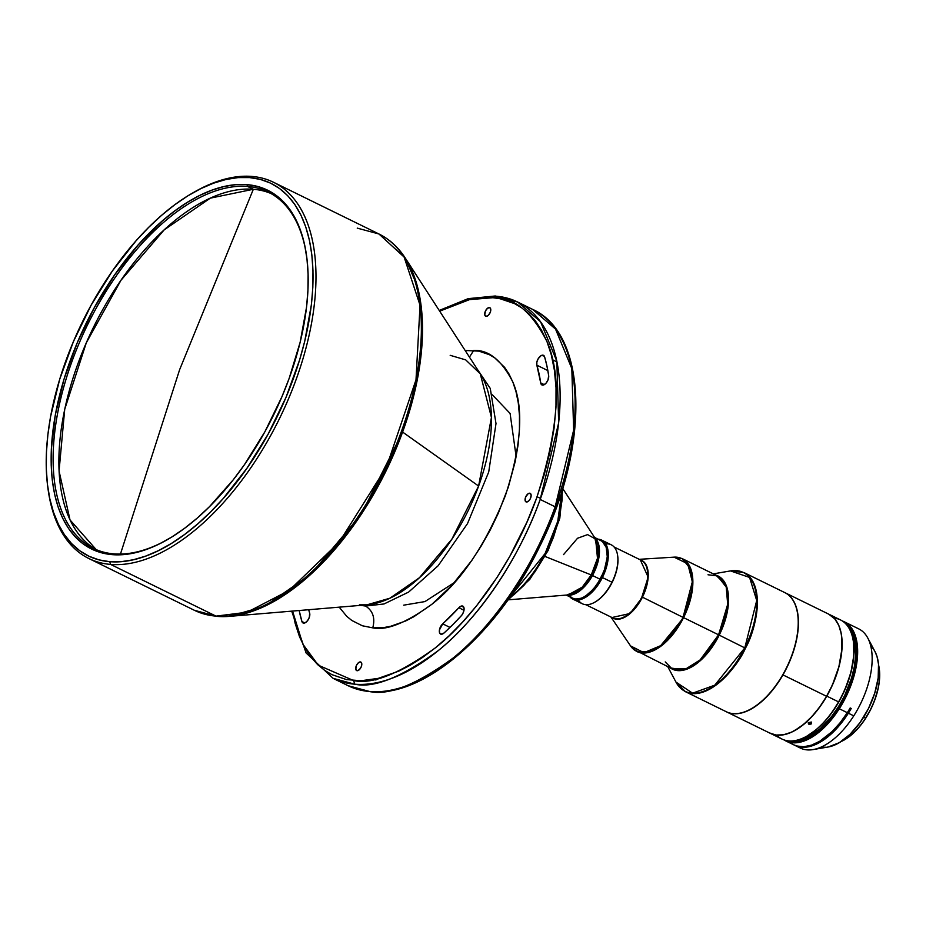 <?xml version="1.0" encoding="UTF-8"?>
<svg xmlns="http://www.w3.org/2000/svg" width="926" height="926" viewBox="0 0 926 926"><rect width="100%" height="100%" fill="white"/><g stroke="black" fill="none" stroke-linecap="round" stroke-linejoin="round"><path stroke-width="1.39" d="M270.959 193.488A198.465 103.608 -63.9 0 0 253.342 189.274L179.644 369.636L120.449 554.072L179.644 369.636L253.342 189.274A198.465 103.608 -63.9 0 0 86.292 342.828A198.465 103.608 -63.9 0 0 96.223 549.662L70.029 519.949L59.056 471.033L64.716 409.304L86.292 342.828L120.959 280.3L164.18 229.879L210.318 198.152L253.342 189.274L247.578 186.45A198.465 103.608 -63.9 0 0 71.985 361.383A198.465 103.608 -63.9 0 0 113.84 553.875L112.301 554.651A199.854 104.337 116.1 0 1 70.156 360.793A199.854 104.337 116.1 0 1 246.976 184.633L247.578 186.45L253.342 189.274A198.465 103.608 -63.9 0 1 270.959 193.488M509.439 597.826A85.921 44.853 -63.9 0 0 561.943 490.803L557.753 521.257L545.078 553.563L509.439 597.826M339.217 607.155L346.706 616.288L351.787 620.455L362.298 625.756L372.75 627.863C375.343 618.105 372.946 610.836 365.562 606.044A16.761 14.006 94.6 0 0 363.108 605.153A16.761 14.006 -85.4 0 1 365.562 606.044L360.677 605.361L365.562 606.044C372.946 610.836 375.343 618.105 372.75 627.863L384.093 627.515L390.633 626.289L405.495 621.045L413.829 616.739L432.106 604.099L451.9 585.348L471.924 560.276L481.474 545.576L490.386 529.718L498.408 512.992L508.328 487.099L515.238 461.426L518.051 445.07L519.44 429.71L519.474 415.612L518.294 402.926L516.037 391.767L512.888 382.149L509.022 374.035L504.601 367.356L494.704 357.83L489.472 354.716L478.916 351.139L465.141 350.468M359.369 604.852L366.974 604.828A134.779 70.364 -63.9 0 0 478.615 486.046L402.602 432.06A209.149 109.175 116.1 0 1 229.382 616.369A209.149 109.175 116.1 0 1 217.564 616.415L216.013 616.126A209.565 109.395 -63.9 0 0 393.689 450.997A209.565 109.395 -63.9 0 0 378.931 233.977L404.118 257.058L420.045 305.233L416.005 379.81L386.547 466.785L339.263 542.104L289.259 590.36L247.196 612.202L216.013 616.126L110.634 564.42L216.013 616.126L194.321 610.269A209.565 109.395 -63.9 0 0 216.013 616.126L217.564 616.415L216.013 616.126M486.138 316.356A4.746 2.477 116.1 0 1 485.641 316.229A4.746 2.477 116.1 0 1 485.305 311.31A4.746 2.477 116.1 0 1 489.333 307.559L490.236 307.999L489.333 307.559A4.746 2.477 116.1 0 1 489.831 307.698A4.746 2.477 116.1 0 1 490.155 312.618A4.746 2.477 116.1 0 1 486.138 316.356L488.442 315.222L490.34 312.166L490.711 308.995L489.808 307.687L487.62 308.184L485.49 310.893L484.761 314.921L486.138 316.356M357.158 670.725A4.746 2.477 116.1 0 1 356.66 670.598A4.746 2.477 116.1 0 1 356.325 665.678A4.746 2.477 116.1 0 1 360.353 661.928L361.256 662.368L360.353 661.928A4.746 2.477 116.1 0 1 360.851 662.067A4.746 2.477 116.1 0 1 361.175 666.986A4.746 2.477 116.1 0 1 357.158 670.725L359.462 669.591L361.36 666.535L361.73 663.375L360.827 662.055L358.64 662.553L356.51 665.262L355.781 669.29L357.158 670.725M526.5 502.008A4.746 2.477 116.1 0 1 526.014 501.88A4.746 2.477 116.1 0 1 525.679 496.961A4.746 2.477 116.1 0 1 529.707 493.211L530.598 493.651L529.707 493.211A4.746 2.477 116.1 0 1 530.193 493.35A4.746 2.477 116.1 0 1 530.529 498.269A4.746 2.477 116.1 0 1 526.5 502.008L528.815 500.873L530.343 498.674L531.154 495.341L530.181 493.338L527.982 493.836L525.493 497.401L525.135 500.572L526.5 502.008M462.19 605.963A6.285 3.287 116.1 0 1 462.838 606.136A6.285 3.287 116.1 0 1 461.275 615.802A197.689 103.203 116.1 0 1 444.029 633.002A6.285 3.287 116.1 0 1 440.591 634.067A6.285 3.287 116.1 0 1 439.491 629.634A6.285 3.287 116.1 0 1 442.709 623.846L449.99 627.423L442.709 623.846L439.422 630.004L439.584 632.852L441.007 634.206L444.029 633.002L452.721 624.737L461.819 615.165L463.509 612.063L464.065 608.185L462.19 605.963L463.382 606.542L461.414 606.032L458.856 607.745A6.285 3.287 116.1 0 1 462.19 605.963M542.821 355.156A6.285 3.287 116.1 0 1 543.481 355.329A6.285 3.287 116.1 0 1 544.569 356.765A197.689 103.203 116.1 0 1 548.678 375.678A6.285 3.287 116.1 0 1 546.595 382.473A6.285 3.287 116.1 0 1 541.918 384.938A6.285 3.287 116.1 0 1 540.703 382.901L544.28 384.66L540.703 382.901L541.745 384.834L543.77 384.903L546.12 383.075L547.984 379.973L548.678 375.678L546.919 365.92L544.569 356.765L542.821 355.156L544.013 355.734L541.097 355.63L538.226 358.675L536.848 362.135L536.848 365.191A6.285 3.287 116.1 0 1 538.226 358.675A6.285 3.287 116.1 0 1 542.821 355.156M193.268 192.643A209.565 109.395 116.1 0 1 251.86 176.426A209.565 109.395 116.1 0 1 273.552 182.283A209.565 109.395 116.1 0 1 288.31 399.303A209.565 109.395 116.1 0 1 110.634 564.42A209.565 109.395 -63.9 0 0 296.054 379.695A209.565 109.395 -63.9 0 0 251.86 176.426L249.545 177.584A207.47 108.307 116.1 0 1 293.299 378.815A207.47 108.307 116.1 0 1 109.743 561.7L110.634 564.42L109.743 561.7L98.932 559.871L88.908 556.213L79.752 550.762L71.568 543.562L64.415 534.696L58.373 524.232L53.5 512.275L49.842 498.952L47.434 484.379L46.3 468.706L46.45 452.085L47.886 434.653L50.583 416.607L59.681 379.324L73.385 341.682L91.165 305.105L112.359 271.005L136.122 240.702L148.704 227.345L161.575 215.353L174.62 204.854L187.712 195.93L200.722 188.684L213.536 183.186L226.025 179.482L238.063 177.607L249.545 177.584L260.345 179.401L270.38 183.059L279.525 188.51L287.72 195.71L294.873 204.588L300.904 215.04L305.777 226.997L309.434 240.32L311.842 254.893L312.976 270.566L312.838 287.199L311.402 304.619L304.758 341.173L299.607 359.948L285.902 397.59L268.112 434.167L246.929 468.267L223.154 498.57L210.584 511.928L197.713 523.919L184.668 534.429L171.576 543.342L158.554 550.588L145.741 556.086L133.251 559.79L121.213 561.665L109.743 561.7A207.47 108.307 116.1 0 1 47.863 487.747A207.47 108.307 116.1 0 1 192.388 193.14A207.47 108.307 116.1 0 1 249.545 177.584L251.86 176.426A209.565 109.395 -63.9 0 0 194.124 192.145L192.388 193.14M517.68 302.05A209.565 109.395 116.1 0 1 540.194 499.461L558.667 422.812L556.839 361.209L540.564 321.75L517.68 302.05L495.271 295.996L495.989 296.193L492.91 297.732L495.989 296.193A209.565 109.395 116.1 0 1 517.68 302.05L532.658 309.4L555.542 329.1L571.817 368.56L573.645 430.162L555.172 506.811A209.565 109.395 -63.9 0 0 532.658 309.4C587.964 333.881 590.036 446.876 539.8 546.282C498.119 633.06 424.12 697.533 370.469 691.745L348.06 685.691A209.565 109.395 -63.9 0 0 369.752 691.537A209.565 109.395 -63.9 0 0 555.172 506.811L540.194 499.461A209.565 109.395 116.1 0 1 354.774 684.198A209.565 109.395 116.1 0 1 333.082 678.341L354.774 684.198C373.791 688.388 401.456 677.311 437.778 650.955C473.267 623.175 516.673 565.358 540.194 499.461L555.172 506.811C531.651 572.708 488.245 630.525 452.756 658.305C416.434 684.661 388.77 695.739 369.752 691.537L348.06 685.691L333.082 678.341L306.089 652.957L291.702 611.148M306.668 256.525A198.465 103.608 -63.9 0 0 247.578 186.45L246.976 184.633A199.854 104.337 116.1 0 1 306.587 255.865A199.854 104.337 116.1 0 1 167.351 539.661A199.854 104.337 116.1 0 1 112.301 554.651L113.84 553.875A198.465 103.608 -63.9 0 0 167.93 539.326A198.465 103.608 116.1 0 1 113.84 553.875A198.465 103.608 116.1 0 1 93.306 548.342A198.465 103.608 116.1 0 1 79.323 342.817A198.465 103.608 116.1 0 1 247.578 186.45A198.465 103.608 116.1 0 1 268.123 191.983A198.465 103.608 116.1 0 1 306.668 256.537M508.316 599.828L568.251 594.909L582.246 587.119L591.263 574.953L545.044 556.457L591.263 574.953A32.56 16.992 -63.9 0 0 595.638 539.094L587.593 534.603L577.535 538.261L563.552 554.605M592.49 575.509L600.303 579.34A32.132 16.772 -63.9 0 0 600.777 540.448A32.132 16.772 116.1 0 1 601.553 577.106A32.132 16.772 116.1 0 1 572.5 598.161A32.132 16.772 -63.9 0 0 600.303 579.34L592.49 575.509L582.257 588.786L566.747 595.036A32.132 16.772 116.1 0 0 592.49 575.509L591.263 574.953L592.49 575.509A32.132 16.772 116.1 0 0 594.805 537.832L598.983 557.105L592.49 575.509M807.46 735.788A65.665 34.274 -63.9 0 0 807.75 735.626A65.665 34.274 -63.9 0 0 838.817 701.92L838.562 701.885A66.359 34.644 116.1 0 1 807.171 735.95A66.359 34.644 116.1 0 1 776.671 735.117M770.258 733.299L782.019 739.075A66.359 34.644 -63.9 0 0 838.562 701.885L826.802 696.12A66.359 34.644 116.1 0 1 770.258 733.299A66.359 34.644 116.1 0 1 770.2 733.276M809.162 724.387L808.352 723.773L808.664 722.697L811.419 722.662L811.234 723.958L809.162 724.387M834.349 617.272L836.942 618.823L834.349 617.272M810.435 722.176L811.419 722.662L811.234 723.958L808.479 723.97L808.664 722.697L810.435 722.176M808.248 722.488L808.884 724.282L808.664 722.801L811.315 722.037M726.54 711.862L770.143 733.253A66.359 34.644 -63.9 0 0 826.559 696.294A66.359 34.644 116.1 0 1 795.295 730.128L795.411 730.058A66.221 34.575 -63.9 0 0 826.605 696.306L782.956 674.904A66.359 34.644 116.1 0 1 726.54 711.862A66.359 34.644 116.1 0 1 726.435 711.805A66.359 34.644 -63.9 0 0 782.956 674.904A66.359 34.644 -63.9 0 0 788.674 595.094L788.674 595.094A66.359 34.644 -63.9 0 0 784.889 592.652A66.359 34.644 116.1 0 1 784.993 592.698A66.359 34.644 116.1 0 1 788.674 595.094A66.359 34.644 116.1 0 1 782.956 674.904L826.559 696.294A66.359 34.644 -63.9 0 0 828.608 614.088L784.993 592.698M795.353 730.093A66.221 34.575 -63.9 0 0 795.411 730.058L803.791 724.201L811.975 716.423L819.684 707.001L826.605 696.306A66.221 34.575 -63.9 0 0 841.549 636.023A66.221 34.575 -63.9 0 0 841.537 635.954M680.564 688.192L685.066 691.502C708.193 702.579 737.976 666.211 745.418 648.2L744.793 647.887A66.174 34.551 -63.9 0 0 730.487 570.914L749.585 577.454L756.716 600.523L744.793 647.887L719.224 635.132L744.793 647.887L714.779 685.171L692.579 693.18L675.957 682.08A66.174 34.551 -63.9 0 0 744.793 647.887L745.418 648.2C755.327 631.486 766.682 585.463 744.365 572.766L785.202 592.802A66.359 34.644 116.1 0 1 797.703 614.401A66.359 34.644 116.1 0 1 786.267 668.236L786.301 668.259A66.221 34.575 -63.9 0 0 797.726 614.528A66.221 34.575 -63.9 0 0 797.714 614.459A66.221 34.575 116.1 0 1 786.301 668.259A66.221 34.575 116.1 0 1 751.53 708.598A66.221 34.575 -63.9 0 0 751.588 708.564A66.221 34.575 -63.9 0 0 786.301 668.259L786.267 668.236A66.359 34.644 116.1 0 1 751.472 708.633A66.359 34.644 116.1 0 1 725.915 711.538A66.359 34.644 -63.9 0 0 726.331 711.758A66.359 34.644 -63.9 0 0 786.267 668.236A66.359 34.644 -63.9 0 0 785.202 592.802L744.365 572.766A66.359 34.644 116.1 0 1 745.418 648.2A66.359 34.644 116.1 0 1 685.483 691.722A66.359 34.644 116.1 0 1 685.066 691.502L726.331 711.758M708.008 574.78L717.453 575.903A51.694 26.981 -63.9 0 1 718.599 634.819L700.137 659.902L685.865 668.896L671.917 668.722A51.694 26.981 -63.9 0 0 718.599 634.819L719.224 635.132A51.879 27.085 116.1 0 0 715.925 575.15L726.169 585.313L728.461 603.011L719.224 635.132A51.879 27.085 116.1 0 1 670.389 667.97L684.441 669.915L699.558 661.303L719.224 635.132L683.562 617.63A51.694 26.981 116.1 0 1 636.868 651.534L650.828 651.707L665.1 642.713L683.562 617.63L718.599 634.819L727.697 604.331L726.215 587.084L717.453 575.903L682.404 558.714A51.694 26.981 116.1 0 1 683.562 617.63L692.648 587.142L691.178 569.895L682.404 558.714L678.654 557.475M602.409 577.535L601.553 577.106L602.409 577.535A32.827 17.143 116.1 0 1 572.754 599.064A32.827 17.143 116.1 0 1 569.907 596.888A32.827 17.143 -63.9 0 0 602.409 577.535L611.982 582.234L602.409 577.535A32.827 17.143 -63.9 0 0 598.219 539.187A32.827 17.143 116.1 0 1 601.68 540.113A32.827 17.143 116.1 0 1 602.409 577.535M572.754 599.064L582.327 603.764A32.827 17.143 -63.9 0 0 611.982 582.234A32.827 17.143 116.1 0 1 594.77 602.213A32.827 17.143 116.1 0 1 578.264 599.955M612.19 582.327L612.19 582.327A32.132 16.772 116.1 0 1 595.071 602.05A32.132 16.772 -63.9 0 0 595.349 601.888A32.132 16.772 -63.9 0 0 612.19 582.327A32.132 16.772 -63.9 0 0 617.735 556.26A32.132 16.772 -63.9 0 0 617.688 555.924A32.132 16.772 116.1 0 1 612.19 582.327M585.799 604.69L612.688 617.873A32.132 16.772 -63.9 0 0 612.896 617.978A32.132 16.772 -63.9 0 0 641.915 596.911A32.132 16.772 -63.9 0 0 641.405 560.38L641.197 560.276A32.132 16.772 -63.9 0 0 640.989 560.184M683.041 617.376L642.424 597.166A32.26 16.842 116.1 0 1 611.982 617.526L630.155 613.475L642.424 597.166L683.562 617.63L660.689 645.665L643.929 652.668L630.525 645.885A51.567 26.912 -63.9 0 0 683.041 617.376A51.567 26.912 -63.9 0 0 674.059 557.151L687.74 563.76L692.347 581.771L683.041 617.376M865.706 717.963A50.293 26.252 116.1 0 1 844.211 739.967A50.293 26.252 116.1 0 1 841.039 741.599A50.293 26.252 -63.9 0 0 865.706 717.963L863.75 717.002L865.706 717.963A50.293 26.252 -63.9 0 0 878.589 665.042A50.293 26.252 116.1 0 1 879.249 668.549A50.293 26.252 116.1 0 1 865.706 717.963L865.706 717.963M844.385 739.874A49.877 26.032 -63.9 0 0 844.558 739.77A49.877 26.032 -63.9 0 0 865.879 717.939A49.877 26.032 -63.9 0 0 879.306 668.954A49.877 26.032 -63.9 0 0 879.283 668.746M848.366 713.205A66.359 34.644 116.1 0 1 794.855 745.372A66.359 34.644 116.1 0 1 794.334 745.106L800.955 747.155L808.398 746.807L820.586 741.911L828.955 735.927L837.139 728.01L848.366 713.205L853.772 715.856L848.366 713.205A66.359 34.644 116.1 0 0 851.237 708.471A66.359 34.644 116.1 0 1 848.366 713.205M794.855 745.372L800.261 748.023A66.359 34.644 -63.9 0 0 853.772 715.856A66.359 34.644 -63.9 0 0 864.595 633.384A66.359 34.644 -63.9 0 0 858.715 628.87L844.223 621.751A66.359 34.644 116.1 0 1 839.28 708.749A66.359 34.644 116.1 0 1 785.769 740.916A66.359 34.644 116.1 0 1 783.952 739.886A66.359 34.644 -63.9 0 0 839.28 708.749L847.302 712.684L839.28 708.749A66.359 34.644 -63.9 0 0 842.301 620.941A66.359 34.644 116.1 0 1 844.223 621.751M785.769 740.916L793.79 744.851A66.359 34.644 -63.9 0 0 847.302 712.684A66.359 34.644 -63.9 0 0 850.172 707.95L851.237 708.471L850.172 707.95A66.359 34.644 -63.9 0 1 847.302 712.684L840.044 722.836L832.127 731.563L819.718 741.275L811.535 745.141L803.78 746.738L796.765 745.997L793.617 744.759M838.481 708.193L839.28 708.749L838.481 708.193A65.665 34.274 116.1 0 1 787.123 740.707L791.846 741.807L799.196 741.379L811.199 736.483L823.48 726.875L831.305 718.24L838.481 708.193A65.665 34.274 116.1 0 0 844.894 622.955L851.376 629.518L854.675 636.81L856.423 645.816L856.55 656.164L853.737 673.364L849.952 685.286L844.801 697.047L838.481 708.193M795.631 740.487A64.137 33.486 -63.9 0 0 844.524 695.82A64.137 33.486 -63.9 0 0 849.929 629.819L854.594 641.093L855.636 655.585L854.362 666.546L851.55 678.075L844.709 695.438L838.655 706.411L831.675 716.423L820.042 728.774L807.947 737.015L800.122 739.862L795.631 740.487M822.496 747.155L825.598 747.259M828.272 746.969L839.292 742.687L849.975 734.376L859.988 722.65L868.484 708.517L874.723 693.204L878.172 678.006L878.519 664.266L877.015 656.488L875.024 651.649M874.167 650.179L872.28 647.656M864.595 633.384A66.359 34.644 116.1 0 1 867.824 638.095A66.359 34.644 116.1 0 1 853.772 715.856A66.359 34.644 116.1 0 1 813.132 749.574A66.359 34.644 116.1 0 1 797.668 746.472M813.132 749.574L828.295 746.969A56.718 29.609 -63.9 0 0 868.866 707.765A56.718 29.609 -63.9 0 0 875.047 651.684L867.824 638.095M844.535 739.781L851.283 735.012L857.43 729.075L863.206 721.898L870.672 709.478L874.584 700.542L878.473 687.023L879.596 678.422L879.295 668.908M633.604 649.323L671.917 668.722L665.25 661.928M612.688 617.873C623.893 623.244 638.315 605.627 641.915 596.911L648.177 577.13L640.294 559.836A32.26 16.842 116.1 0 1 642.424 597.166L641.915 596.911C646.707 588.809 652.205 566.527 641.405 560.38A32.132 16.772 -63.9 0 0 641.197 560.276L614.1 546.988M605.743 543.921A32.827 17.143 116.1 0 1 617.642 555.6A32.827 17.143 116.1 0 1 611.982 582.234A32.827 17.143 -63.9 0 0 611.253 544.812L601.68 540.113M594.515 537.381L602.421 541.479L606.356 547.636L607.282 557.105L604.065 571.342L596.738 585.116L589.063 593.578L583.01 597.548L579.109 598.867L575.509 599.041L572.326 598.069M713.309 573.877L730.487 570.914L743.937 572.557A66.359 34.644 116.1 0 1 744.365 572.766L738.149 570.821M784.357 592.397A66.359 34.644 116.1 0 1 785.202 592.802A66.359 34.644 -63.9 0 0 784.785 592.594L743.937 572.557M841.549 636.023L841.526 635.896A66.359 34.644 116.1 0 1 826.559 696.294L832.497 684.731L838.887 666.732L841.884 649.334L841.537 635.965M836.629 618.533L836.629 618.533A66.359 34.644 116.1 0 1 853.402 641.718A66.359 34.644 116.1 0 1 838.562 701.885L826.802 696.12A66.359 34.644 116.1 0 0 828.712 614.146A66.359 34.644 116.1 0 0 828.654 614.123L834.801 618.915L838.794 625.409L841.283 633.766L842.162 643.651L841.398 654.694L839.037 666.465L835.148 678.527L829.881 690.391L823.457 701.619L816.107 711.781L808.109 720.474L799.798 727.373L791.464 732.211L783.442 734.793L776.034 735.036L769.518 732.929M807.171 735.95L816.234 729.676L824.337 721.921L831.965 712.545L838.562 701.885A66.359 34.644 -63.9 0 0 840.484 619.922L828.712 614.146M853.483 642.32L853.841 655.353L850.925 672.577L844.628 690.437L838.817 701.92A65.665 34.274 -63.9 0 0 853.494 642.378A65.665 34.274 -63.9 0 0 853.448 642.054M808.433 722.662L811.188 722.257M569.872 596.217L572.546 598.184L575.775 599.041L581.343 598.196L585.348 596.228L593.335 589.306L600.303 579.34L605.199 567.858L607.259 556.584L606.183 547.243L603.393 542.381L600.708 540.414M568.251 594.909A32.56 16.992 -63.9 0 0 591.263 574.953L597.49 558.262L595.638 539.094L562.846 488.685M246.976 184.633L235.922 184.656L224.323 186.462L212.297 190.027L199.958 195.328L187.411 202.308L174.806 210.896L162.235 221.013L137.719 245.436L114.824 274.628L94.417 307.478L77.275 342.701L64.079 378.977L55.317 414.883L51.335 449.052L51.196 465.072L52.284 480.177L54.611 494.206L58.13 507.043L62.818 518.56L68.64 528.63L75.527 537.184L83.421 544.118L92.241 549.373L101.895 552.891L112.301 554.651L123.355 554.628L134.953 552.822L146.991 549.245L159.33 543.944L171.866 536.964L184.482 528.376L197.041 518.259L209.45 506.707L233.271 479.772L244.464 464.644L264.871 431.805L282.002 396.571L289.132 378.479L300.163 342.215L306.564 307.004L307.941 290.22L308.092 274.2L306.992 259.106L304.677 245.066L301.147 232.229L296.459 220.724L290.637 210.642L283.75 202.099L275.867 195.166L267.047 189.911L257.382 186.381L246.976 184.633M403.713 605.164L424.953 601.576L454.55 582.408M516.164 456.831L510.099 413.447L492.412 394.858M47.863 487.747L48.14 489.727A209.565 109.395 -63.9 0 0 110.634 564.42A209.565 109.395 116.1 0 1 88.942 558.575A209.565 109.395 116.1 0 1 48.002 488.731M441.783 666.917L454.735 657.205L468.209 645.376L482.041 631.347L495.954 615.096L509.67 596.738L529.128 565.693L540.853 543.157L551.202 519.671L559.906 495.769M563.575 483.835L566.758 472.005M569.444 460.338L571.631 448.913M573.321 437.778L575.231 416.584L575.289 397.127M492.91 297.732C513.525 296.771 531.536 311.356 546.942 341.509C562.337 376.963 558.864 429.224 536.524 498.292C513.317 563.309 470.489 620.351 435.475 647.76C399.638 673.769 372.333 684.696 353.57 680.552L354.774 684.198L353.57 680.552L318.255 665.181L302.837 644.137L292.547 611.067L295.197 623.511L299.538 636.787L304.885 647.98L310.986 657.194L317.63 664.59L324.644 670.343L331.867 674.626L346.417 679.568L361.024 680.749L378.236 678.376L398.759 671.142L410.264 665.204L422.534 657.472L435.475 647.76L448.96 635.93L462.78 621.902L476.693 605.65L497.088 577.373L509.867 556.248L526.963 522.056L536.524 498.292L544.314 474.39L550.183 450.893L554.061 428.333L555.982 407.139L556.028 387.67L554.396 370.18L551.294 354.774L546.942 341.509L541.606 330.316L535.506 321.102L528.85 313.706L521.847 307.953L514.625 303.659L500.063 298.728L492.91 297.732L469.621 299.596L439.676 311.171L458.405 302.825L468.243 299.92L477.26 298.218L492.91 297.732M301.922 621.52A197.689 103.203 116.1 0 1 299.179 610.512L301.922 621.52L304.816 622.943L301.922 621.52L303.242 623.048L305.418 622.642L307.721 620.443L309.365 617.191L309.643 613.105A6.285 3.287 116.1 0 1 307.93 620.142A6.285 3.287 116.1 0 1 303.01 622.955A6.285 3.287 116.1 0 1 301.922 621.52M309.643 613.105A185.119 96.64 116.1 0 1 308.682 609.713L309.643 613.105M547.856 370.585L536.848 365.191A185.119 96.64 116.1 0 1 540.703 382.901L536.848 365.191L547.856 370.585M463.995 610.269L458.856 607.745A185.119 96.64 116.1 0 1 442.709 623.846L458.856 607.745L463.995 610.269M209.913 615.339L217.564 616.415L229.382 616.369L264.905 606.125L310.777 574.305L361.14 514.462L402.602 432.06L418.054 375.852L422.511 325.639L417.279 285.914L405.206 257.96A209.149 109.175 116.1 0 1 402.602 432.06L478.615 486.046A134.779 70.364 -63.9 0 0 480.293 373.849L465.709 359.89L450.186 355.318M357.239 228.12L378.931 233.977C389.464 239.186 398.215 247.184 405.206 257.96L480.293 373.849L491.44 417.464L478.615 486.046L451.888 539.152L419.432 577.72L389.881 598.219L366.974 604.828L229.382 616.369L217.089 616.415L194.321 610.269L88.942 558.575M473.73 350.422L469.447 357.1L473.73 350.422C488.72 349.762 501.765 360.33 512.888 382.149C524.047 407.891 521.535 445.776 505.341 495.769C485.247 545.46 460.835 581.563 432.106 604.099C406.19 622.92 386.408 630.849 372.75 627.863M365.562 606.044L384.024 603.96L408.609 592.096L438.125 565.774L467.503 523.607L488.72 471.994L496 423.564L490.259 388.422L476.855 368.548L490.259 388.422L496 423.564L488.72 471.994L467.503 523.607L438.125 565.774L408.609 592.096L384.024 603.96L365.562 606.044M513.525 595.082L524.012 585.278L534.788 572.071L544.963 555.75L549.488 546.676L553.47 537.242L559.35 518.074L562.094 499.982L562.198 489.993M374.289 679.244L375.921 680.043M552.498 359.751L556.989 361.962M273.552 182.283L378.931 233.977M685.483 691.722L675.957 682.08L667.773 666.685M594.77 602.213L595.349 601.888M636.868 651.534L630.525 645.885L610.94 617.017M639.241 559.316L674.059 557.151L682.404 558.714M617.642 555.6L617.735 556.26M853.402 641.718L853.494 642.378M566.214 595.071L572.476 598.15M495.271 295.996L468.162 298.647L439.213 310.453M537.08 496.73L540.564 498.431M330.86 553.956L330.814 552.093M416.457 377.519L417.95 376.419M361.267 604.852L366.974 604.828M562.811 488.002L559.802 518.236L548.157 550.426L529.822 579.34L507.749 600.222"/></g></svg>
